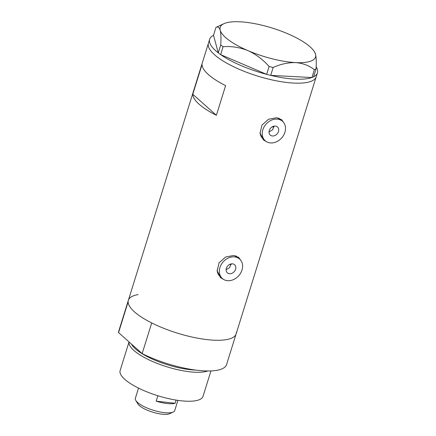 <?xml version="1.0" encoding="UTF-8"?>
<svg xmlns="http://www.w3.org/2000/svg" width="436" height="436" viewBox="0 0 436 436"><rect width="100%" height="100%" fill="white"/><g stroke="black" fill="none" stroke-linecap="round" stroke-linejoin="round"><path stroke-width="0.65" d="M274.119 126.124L272.495 129.884L269.028 131.95M231.216 263.878L229.587 267.644L226.126 269.704M229.429 273.726A5.428 4.338 131.7 0 0 235.026 270.538A5.428 4.338 131.7 0 0 234.584 264.728A5.428 4.338 131.7 0 0 232.513 263.835A5.428 4.338 131.7 0 0 226.916 267.023A5.428 4.338 131.7 0 0 227.358 272.832A5.428 4.338 131.7 0 0 229.429 273.726M272.337 135.972A5.428 4.338 131.7 0 0 277.934 132.784A5.428 4.338 131.7 0 0 277.492 126.974A5.428 4.338 131.7 0 0 275.421 126.075A5.428 4.338 131.7 0 0 269.824 129.269A5.428 4.338 131.7 0 0 270.266 135.073A5.428 4.338 131.7 0 0 272.337 135.972M277.579 119.148A13.026 10.415 131.7 0 0 264.151 126.805A13.026 10.415 131.7 0 0 265.208 140.746A13.026 10.415 131.7 0 0 270.178 142.899A13.026 10.415 131.7 0 0 283.607 135.247A13.026 10.415 131.7 0 0 282.55 121.306A13.026 10.415 131.7 0 0 277.579 119.148M260.025 132.413A13.026 10.415 131.7 0 0 262.973 138.752L265.208 140.746M234.672 256.908A13.026 10.415 131.7 0 0 221.243 264.559A13.026 10.415 131.7 0 0 222.305 278.5A13.026 10.415 131.7 0 0 227.276 280.659A13.026 10.415 131.7 0 0 240.699 273.001A13.026 10.415 131.7 0 0 239.642 259.06A13.026 10.415 131.7 0 0 234.672 256.908M217.117 270.167A13.026 10.415 131.7 0 0 220.066 276.506L222.305 278.5M283.487 122.293L281.661 119.786L276.664 117.698L268.565 119.251L261.987 125.05L260.085 133.144L263.6 140.038L267.273 142.098M282.577 121.333A13.565 10.851 131.7 0 0 281.166 119.382M240.579 260.047L238.754 257.54L233.756 255.458L225.657 257.006L219.079 262.804L217.183 270.898L220.692 277.792L224.366 279.858M239.675 259.088A13.565 10.851 131.7 0 0 238.263 257.136M192.788 94.269A56.44 16.737 17.3 0 0 216.376 115.306L225.619 85.62A56.44 16.737 -162.7 0 1 202.037 64.583L192.788 94.269L216.376 115.306M138.098 294.583A56.44 16.737 -162.7 0 0 128.353 300.333L118.794 331.011A56.44 16.737 -162.7 0 0 118.565 332.575L128.124 301.892A56.44 16.737 -162.7 0 1 128.353 300.333A56.44 16.737 17.3 0 0 152.202 323.18A56.44 16.737 17.3 0 0 207.525 339.671A56.44 16.737 17.3 0 0 236.121 333.9A56.44 16.737 -162.7 0 1 151.706 322.929L142.152 353.612A56.44 16.737 -162.7 0 0 226.567 364.578L316.198 76.796A56.44 16.737 -162.7 0 1 262.379 77.488A56.44 16.737 -162.7 0 1 208.441 46.483A56.44 16.737 -162.7 0 1 208.43 43.229A56.44 16.737 17.3 0 0 232.284 66.076A56.44 16.737 17.3 0 0 287.602 82.568A56.44 16.737 17.3 0 0 316.198 76.796L317.435 72.839A56.44 16.737 -162.7 0 1 313.604 76.785M220.196 277.318A13.565 10.851 131.7 0 0 222.333 278.528M239.642 259.06L237.407 257.066A13.026 10.415 131.7 0 0 235.538 255.807M263.104 139.558A13.565 10.851 131.7 0 0 265.241 140.774M282.55 121.306L280.31 119.311A13.026 10.415 131.7 0 0 278.446 118.052M316.155 66.779A56.44 16.737 -162.7 0 1 317.419 69.58A56.44 16.737 -162.7 0 1 317.435 72.839M311.854 77.526A56.44 16.737 -162.7 0 1 270.723 75.379L311.914 77.532L314.367 69.646L316.046 68.937C316.471 62.37 316.291 57.448 315.522 54.168L314.541 51.922A49.927 14.808 17.3 0 0 287.782 33.768A49.927 14.808 17.3 0 0 240.127 21.8A49.927 14.808 17.3 0 0 223.919 23.697A49.927 14.808 17.3 0 0 220.207 30.231C220.981 33.528 221.156 38.45 220.736 45.001L223.074 46.723C231.445 46.058 239.735 47.361 247.948 50.631C255.91 54.271 262.963 59.558 269.099 66.479L273.116 67.487C280.74 64.07 288.234 62.441 295.603 62.599C302.737 63.171 308.993 65.52 314.367 69.646M266.576 74.338A56.44 16.737 -162.7 0 1 220.681 54.636L266.641 74.365L269.099 66.479M218.273 52.86A56.44 16.737 -162.7 0 1 209.678 42.526A56.44 16.737 -162.7 0 1 209.662 39.273A56.44 16.737 -162.7 0 1 213.509 35.311L218.278 52.887L220.736 45.001M273.116 67.487L270.723 75.379M270.663 75.374L266.641 74.365M223.074 46.723L220.681 54.636M220.616 54.609L218.278 52.887M223.919 23.697L215.962 27.403L213.509 35.311M316.046 68.937L313.593 76.818L311.914 77.532M215.962 27.403C217.891 26.411 219.308 27.354 220.207 30.231A49.927 14.808 17.3 0 0 247.948 50.631A49.927 14.808 17.3 0 0 295.603 62.599A49.927 14.808 17.3 0 0 315.522 54.168A49.927 14.808 17.3 0 0 314.541 51.922M131.492 344.102A42.047 12.47 17.3 0 0 189.949 369.652A42.047 12.47 17.3 0 0 195.731 370.082M207.825 370.971A43.415 12.873 -162.7 0 1 190.052 371.826A43.415 12.873 -162.7 0 1 148.011 359.389A43.415 12.873 -162.7 0 1 129.056 341.928M210.948 370.916L203.034 396.329A43.415 12.873 -162.7 0 1 181.038 400.771A43.415 12.873 -162.7 0 1 138.484 388.084A43.415 12.873 -162.7 0 1 120.134 370.513L129.04 341.917M236.35 332.341A56.44 16.737 -162.7 0 1 236.121 333.9M118.565 332.575L142.152 353.612M229.516 264.478A47.753 14.165 17.3 0 0 231.118 264.581M173.201 412.042L169.664 413.688A17.582 5.216 -162.7 0 1 162.067 414.2A17.582 5.216 -162.7 0 1 137.749 403.747L135.77 400.384A20.623 6.115 17.3 0 0 164.29 412.641A20.623 6.115 17.3 0 0 173.201 412.042A20.623 6.115 17.3 0 0 174.738 410.532L177.904 400.373M138.528 388.105L135.362 398.27A20.623 6.115 17.3 0 0 135.77 400.384M176.117 400.101L175.125 403.278A20.623 6.115 -162.7 0 1 167.124 403.54A20.623 6.115 -162.7 0 1 156.175 401.169L157.865 395.746M273.977 127.029A48.843 14.486 -162.7 0 1 272.124 126.892M175.125 403.278L156.175 401.169M128.353 300.333L209.662 39.273"/></g></svg>
